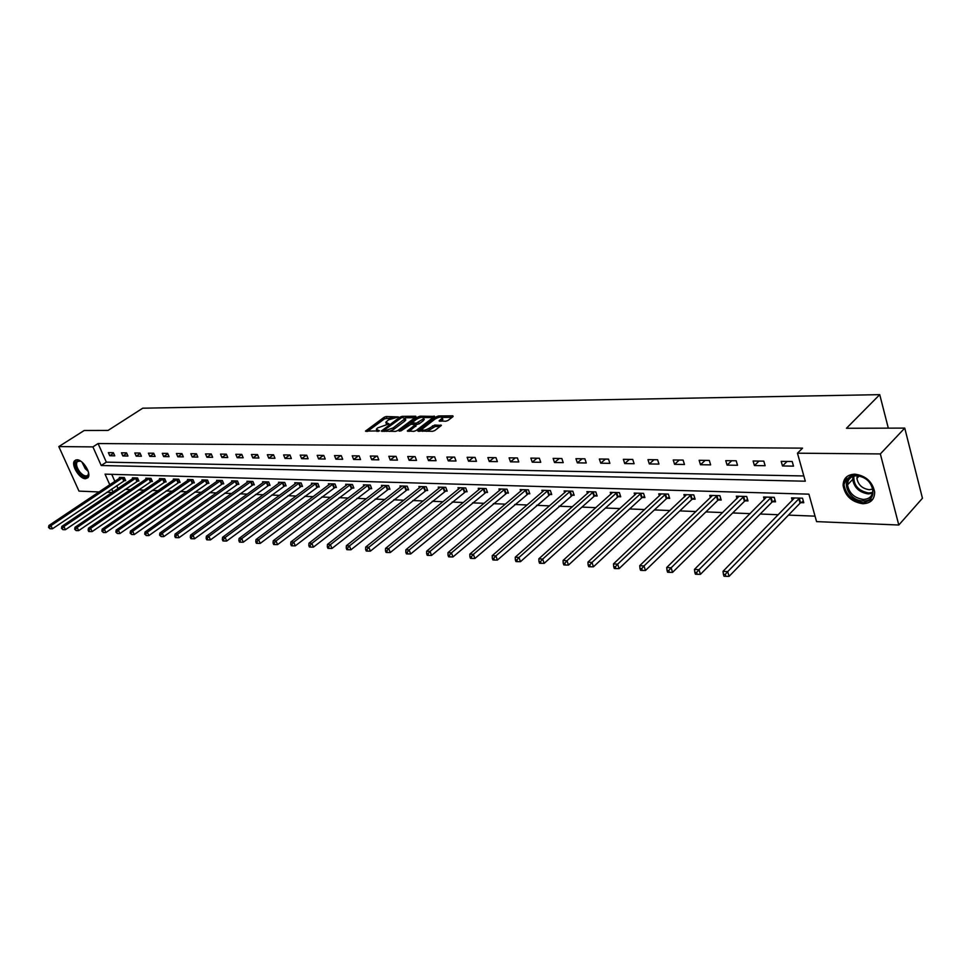 <?xml version="1.0" encoding="UTF-8"?>
<svg xmlns="http://www.w3.org/2000/svg" width="971" height="971" viewBox="0 0 971 971"><rect width="100%" height="100%" fill="white"/><g stroke="black" fill="none" stroke-linecap="round" stroke-linejoin="round"><path stroke-width="1.46" d="M398.401 416.923L386.24 416.535L384.115 417.287L365.497 431.112L379.552 430.893L376.335 429.255L377.525 427.956L389.019 423.866L385.79 422.264L388.473 419.873L398.401 416.923M862.734 503.718C851.603 501.971 845.061 495.902 843.107 485.5C843.289 478.339 847.198 474.564 854.844 474.164C865.78 475.705 872.383 481.628 874.653 491.933C874.64 499.495 870.659 503.427 862.734 503.718M85.484 478.727C79.428 478.982 70.713 464.696 74.561 460.8L76.952 459.781C82.96 459.429 91.747 473.751 87.948 477.671L85.484 478.727M445.75 421.244L447.983 420.467L453.056 416.571L452.838 415.819L438.589 415.976L436.392 416.753L417.785 430.966L432.568 431.318L434.814 430.541L441.38 425.395L434.705 425.031L429.4 428.162C425.189 430.444 422.737 430.796 422.021 429.218L434.972 419.071C439.159 416.814 441.599 416.462 442.315 418.028L439.086 420.904L445.75 421.244M99.091 491.945L78.991 491.12L58.806 446.587L84.186 430.505L108.06 430.432L142.737 408.196L879.738 394.651L846.457 428.272L904.754 428.102L880.345 453.93L898.794 525.02L816.575 521.621L808.904 494.154L105.05 474.151L109.796 484.796M58.806 446.587L92.913 446.891L101.202 465.51L805.299 481.203L797.47 453.19L880.345 453.93M797.47 453.19L802.568 448.141L98.083 443.553L92.913 446.891M415.928 416.96L415.77 416.219L402.115 416.365L399.955 417.117L381.348 431.063L395.488 431.391L397.685 430.626L415.928 416.96M420.152 416.171L434.632 416.401L416.049 430.578L413.828 431.355L407.31 430.99L415.467 424.606L411.012 424.254L401.059 430.845L399.166 431.124L417.979 416.935L420.152 416.171L420.625 417.457M888.319 428.15L879.738 394.651M98.083 443.553L106.337 462.147L803.83 475.96M109.747 455.751L114.76 455.836L113.376 452.704L108.376 452.644L109.747 455.751L113.607 453.226M122.844 455.957L127.954 456.03L126.57 452.887L121.472 452.814L122.844 455.957L126.788 453.36M136.195 456.152L141.402 456.236L140.018 453.056L134.811 452.984L136.195 456.152L140.212 453.493M149.801 456.358L155.105 456.443L153.721 453.239L148.417 453.166L149.801 456.358L153.891 453.627M163.662 456.576L169.075 456.661L167.68 453.408L162.278 453.348L163.662 456.576L167.837 453.773M177.802 456.783L183.313 456.868L181.929 453.603L176.419 453.53L177.802 456.783L182.05 453.906M192.222 457.001L197.841 457.098L196.445 453.785L190.826 453.712L192.222 457.001L196.555 454.052M206.92 457.232L212.649 457.317L211.253 453.979L205.524 453.906L206.92 457.232L211.338 454.185M221.91 457.462L227.76 457.547L226.364 454.173L220.514 454.1L221.91 457.462L226.425 454.331M237.203 457.693L243.175 457.778L241.779 454.379L235.807 454.294L237.203 457.693L241.815 454.464M252.824 457.924L258.905 458.021L257.509 454.574L251.416 454.501L252.824 457.924L257.521 454.61M268.749 458.166L274.963 458.263L273.567 454.792L267.353 454.707L268.749 458.166L273.506 454.78M285.013 458.421L291.361 458.506L289.965 454.998L283.617 454.914L285.013 458.421L289.783 454.998M301.629 458.664L308.11 458.761L306.702 455.217L300.221 455.132L301.629 458.664L306.399 455.217M318.585 458.931L325.212 459.028L323.804 455.435L317.189 455.35L318.585 458.931L323.367 455.435M335.917 459.186L342.69 459.295L341.282 455.666L334.522 455.581L335.917 459.186L340.7 455.654M353.626 459.453L360.544 459.562L359.136 455.897L352.218 455.812L353.626 459.453L358.408 455.885M371.723 459.732L378.787 459.841L377.391 456.127L370.315 456.042L371.723 459.732L376.505 456.127M390.221 460.011L397.455 460.12L396.047 456.37L388.825 456.285L390.221 460.011L395.015 456.358M409.143 460.303L416.535 460.412L415.127 456.625L407.735 456.528L409.143 460.303L413.925 456.613M428.49 460.594L436.052 460.703L434.644 456.88L427.082 456.783L428.49 460.594L433.272 456.856M448.286 460.897L456.018 461.007L454.622 457.135L446.878 457.038L448.286 460.897L453.069 457.11M468.532 461.201L476.458 461.322L475.062 457.402L467.136 457.292L468.532 461.201L473.326 457.377M489.275 461.516L497.37 461.638L495.987 457.669L487.879 457.572L489.275 461.516L494.045 457.644M510.491 461.832L518.793 461.965L517.409 457.948L509.107 457.839L510.491 461.832L515.273 457.924M532.242 462.172L540.738 462.293L539.354 458.239L530.846 458.118L532.242 462.172L536.999 458.203M554.514 462.512L563.216 462.633L561.845 458.53L553.13 458.409L554.514 462.512L559.272 458.494M577.332 462.851L586.266 462.985L584.894 458.822L575.961 458.713L577.332 462.851L582.078 458.785M600.733 463.203L609.885 463.349L608.514 459.125L599.362 459.016L600.733 463.203L605.455 459.089M624.717 463.568L634.112 463.713L632.752 459.441L623.358 459.319L624.717 463.568L629.439 459.404M649.32 463.944L658.957 464.089L657.61 459.769L647.973 459.647L649.32 463.944L654.029 459.72M674.578 464.332L684.458 464.478L683.111 460.096L673.231 459.975L674.578 464.332L679.251 460.048M700.492 464.721L710.638 464.878L709.303 460.436L699.144 460.303L700.492 464.721L705.14 460.388M727.097 465.121L737.511 465.279L736.188 460.788L725.762 460.655L727.097 465.121L731.721 460.727M754.418 465.546L765.136 465.704L763.813 461.14L753.108 461.007L754.418 465.546L759.019 461.079M782.505 465.971L793.501 466.129L792.202 461.516L781.194 461.371L782.505 465.971L787.068 461.443M125.053 489.384L130.6 489.602M138.465 489.906L144.206 490.124M152.131 490.44L158.079 490.671M166.053 490.974L172.219 491.217M180.254 491.52L186.638 491.775M194.734 492.091L201.349 492.346M209.505 492.661L216.363 492.928M224.568 493.244L231.668 493.523M239.946 493.838L247.289 494.13M255.628 494.445L263.25 494.749M271.637 495.076L279.527 495.38M287.986 495.708L296.155 496.023M304.688 496.351L313.148 496.679M321.729 497.018L330.504 497.358M339.158 497.686L348.237 498.038M356.952 498.378L366.358 498.742M375.146 499.082L384.892 499.47M393.753 499.81L403.851 500.199M412.772 500.55L423.235 500.951M432.229 501.303L443.067 501.716M452.134 502.068L463.373 502.505M472.501 502.869L484.153 503.318M493.353 503.67L505.43 504.143M514.703 504.495L527.229 504.981M536.575 505.345L549.562 505.855M558.98 506.219L572.453 506.741M581.945 507.105L595.915 507.651M605.491 508.027L619.984 508.586M629.633 508.962L644.671 509.544M654.405 509.921L670.002 510.528M679.809 510.904L696.013 511.535M705.905 511.911L722.715 512.567M732.692 512.955L750.158 513.635M760.208 514.023L778.354 514.727M788.476 515.115L815.045 516.147M111.738 474.334L114.869 481.398M116.751 485.621L118.037 488.547M124.337 480.596L125.696 480.645L124.337 477.55L119.324 477.404L119.664 478.193M137.53 481.021L138.914 481.07L137.554 477.963L132.444 477.805L132.796 478.606M150.978 481.47L152.386 481.507L151.027 478.363L145.808 478.205L146.172 479.043M164.682 481.907L166.114 481.956L164.742 478.788L159.438 478.618L159.802 479.48M178.64 482.369L180.108 482.417L178.737 479.213L173.324 479.043L173.7 479.917M192.877 482.83L194.358 482.878L192.986 479.65L187.476 479.48L187.852 480.378M207.381 483.303L208.899 483.352L207.527 480.087L201.907 479.917L202.296 480.839M222.177 483.789L223.731 483.837L222.359 480.536L216.618 480.366L217.019 481.313M237.276 484.274L238.854 484.335L237.482 480.997L231.62 480.827L232.033 481.798M252.666 484.784L254.293 484.832L252.909 481.47L246.937 481.288L247.35 482.284M268.384 485.294L270.035 485.342L268.651 481.944L262.558 481.762L262.983 482.793M284.418 485.816L286.105 485.864L284.721 482.441L278.495 482.247L278.932 483.315M300.792 486.35L302.503 486.398L301.119 482.939L294.771 482.745L295.208 483.837M317.505 486.896L319.253 486.944L317.869 483.449L311.388 483.255L311.837 484.371M334.57 487.454L336.367 487.503L334.971 483.971L328.356 483.764L328.805 484.93M352 488.012L353.832 488.073L352.449 484.505L345.688 484.298L346.149 485.488M369.817 488.595L371.687 488.656L370.303 485.039L363.397 484.832L363.87 486.07M388.024 489.19L389.929 489.25L388.546 485.597L381.482 485.379L381.967 486.665M406.631 489.797L408.585 489.857L407.201 486.168L399.979 485.949L400.477 487.272M425.65 490.416L427.653 490.489L426.269 486.75L418.889 486.52L419.399 487.891M445.119 491.047L447.158 491.12L445.774 487.345L438.224 487.114L438.746 488.522M465.012 491.702L467.112 491.763L465.728 487.952L457.996 487.709L458.53 489.178M485.379 492.37L487.527 492.431L486.143 488.571L478.242 488.328L478.776 489.845M506.231 493.05L508.416 493.11L507.044 489.202L498.948 488.959L499.507 490.525M527.569 493.741L529.814 493.814L528.442 489.857L520.153 489.602L520.723 491.229M549.416 494.457L551.722 494.53L550.351 490.525L541.867 490.27L542.449 491.957M571.81 495.186L574.164 495.259L572.805 491.205L564.102 490.938L564.697 492.698M594.75 495.926L597.153 496.011L595.806 491.909L586.885 491.642L587.504 493.462M618.248 496.691L620.724 496.776L619.377 492.625L610.249 492.346L610.868 494.251M642.353 497.48L644.89 497.565L643.555 493.365L634.184 493.074L634.828 495.064M667.077 498.281L669.674 498.366L668.351 494.118L658.739 493.826L659.394 495.89M692.444 499.118L695.115 499.203L693.792 494.894L683.924 494.591L684.591 496.751M718.467 499.968L721.21 500.053L719.899 495.683L709.777 495.38L710.456 497.638M745.194 500.83L747.998 500.927L746.699 496.497L736.309 496.181L737.013 498.548M772.625 501.728L775.526 501.825L774.227 497.346L763.558 497.018L764.274 499.495M800.82 502.65L803.794 502.747L802.519 498.196L791.547 497.868L792.287 500.466M904.754 428.102L922.45 498.244L898.794 525.02M112.187 492.491L106.846 492.273M111.677 489.02L112.976 491.957M106.337 462.147L101.202 465.51M386.13 423.138L386.409 424.4M376.675 430.153L376.979 431.427M392.624 417.918L384.65 418.732L367.39 431.44M384.37 430.566L383.229 431.415M414.933 417.7L405.186 417.797M401.97 417.396L384.188 430.104L386.203 430.347L393.17 427.895L405.247 418.501L401.97 417.396M389.359 431.403L393.716 429.376L393.17 427.895M405.004 418.914L405.793 419.97L404.652 421.208L393.716 429.376M423.672 417.615L433.297 417.518M409.179 431.367L415.904 425.784M410.697 424.278L412.068 423.247M422.786 419.217L423.708 418.21C423.004 416.693 420.589 417.057 416.474 419.278L411.91 422.822L416.377 423.162L422.786 419.217L423.32 420.698L423.951 418.889M423.32 420.698L419.108 423.878L415.491 424.655L416.013 426.087M442.558 418.683L442.849 419.521L440.943 421.28M422.336 430.056L422.603 431.342M426.475 431.33L429.947 429.668L429.4 428.162M440.069 426.512L435.251 426.536L429.947 429.668M421.96 429.595L419.654 431.342M452.061 417.336L442.303 417.433M120.671 477.441L48.914 525.505L50.965 525.639L52.434 528.794L125.441 480.05M49.375 527.496L48.55 527.435L49.958 528.758L49.375 527.496L50.965 525.639L122.977 477.514M48.55 527.435L48.914 525.505M52.434 528.794L49.958 528.758M88.519 472.501C88.07 478.23 84.975 478.29 79.221 472.707C73.966 463.968 74.5 460.145 80.799 461.261L81.054 461.395M80.314 461.019L77.207 461.638C75.811 464.235 76.721 467.719 79.938 472.088C83.312 475.802 85.982 476.822 87.936 475.147L88.579 473.326M75.811 459.951L75.422 460.327C73.687 463.543 74.816 467.864 78.809 473.29C82.256 477.222 85.266 478.727 87.827 477.817M862.988 500.89C846.275 501 839.065 474.467 856.179 475.329C873.147 475.05 880.236 502.116 862.988 500.89M856.92 475.754C850.778 476.069 847.634 479.104 847.501 484.881C849.091 493.195 854.334 498.05 863.231 499.422C869.567 499.167 872.747 496.035 872.771 490.015C870.987 481.75 865.695 477.004 856.92 475.754M872.674 489.141L869.251 489.712C862.272 488.668 858.158 484.881 856.908 478.363L857.223 475.766M847.015 476.53L844.005 484.687C845.947 495.016 852.441 501.048 863.498 502.772L872.965 499.033M133.816 477.841L61.841 526.379L63.94 526.525L65.409 529.705L138.659 480.475M62.326 528.394L61.489 528.333L62.921 529.668L62.326 528.394L63.94 526.525L136.171 477.914M61.489 528.333L61.841 526.379M65.409 529.705L62.921 529.668M147.216 478.254L75.034 527.277L77.17 527.423L78.639 530.639L152.119 480.9M75.544 529.316L74.682 529.256L76.126 530.603L75.544 529.316L77.17 527.423L149.607 478.327M74.682 529.256L75.034 527.277M78.639 530.639L76.126 530.603M160.858 478.667L88.47 528.188L90.655 528.345L92.124 531.586L165.847 481.325M89.004 530.251L88.143 530.19L88.725 531.489L89.599 531.55L89.004 530.251L90.655 528.345L163.31 478.739M88.143 530.19L88.47 528.188M92.124 531.586L89.599 531.55M174.78 479.091L102.186 529.122L104.407 529.28L105.888 532.557L179.829 481.774M102.744 531.21L101.858 531.137L103.339 532.521L102.744 531.21L104.407 529.28L177.268 479.164M101.858 531.137L102.186 529.122M105.888 532.557L103.339 532.521M188.957 479.528L116.168 530.081L118.438 530.227L119.919 533.54L194.079 482.223M116.763 532.181L115.852 532.12L117.357 533.504L116.763 532.181L118.438 530.227L191.493 479.601M115.852 532.12L116.168 530.081M119.919 533.54L117.357 533.504M203.412 479.965L130.442 531.04L132.76 531.198L134.241 534.548L208.619 482.684M131.061 533.176L130.138 533.103L131.655 534.511L131.061 533.176L132.76 531.198L206.01 480.038M130.138 533.103L130.442 531.04M134.241 534.548L131.655 534.511M218.159 480.414L145.007 532.035L147.374 532.193L148.866 535.579L223.439 483.145M145.662 534.184L144.715 534.123L146.257 535.531L145.662 534.184L147.374 532.193L220.805 480.487M144.715 534.123L145.007 532.035M148.866 535.579L146.257 535.531M233.198 480.876L159.875 533.043L162.291 533.213L163.783 536.623L238.563 483.619M160.555 535.215L159.596 535.155L161.15 536.587L160.555 535.215L162.291 533.213L235.892 480.948M159.596 535.155L159.875 533.043M163.783 536.623L161.15 536.587M248.54 481.337L175.047 534.074L177.511 534.244L179.016 537.691L253.989 484.104M175.763 536.271L174.78 536.21L175.375 537.582L176.37 537.655L175.763 536.271L177.511 534.244L251.295 481.422M174.78 536.21L175.047 534.074M179.016 537.691L176.37 537.655M264.197 481.81L190.547 535.13L193.071 535.3L194.564 538.784L269.732 484.602M191.299 537.351L190.292 537.291L190.899 538.674L191.894 538.747L191.299 537.351L193.071 535.3L267.001 481.895M190.292 537.291L190.547 535.13M194.564 538.784L191.894 538.747M280.17 482.296L206.386 536.21L208.947 536.38L210.452 539.9L285.79 485.112M207.163 538.456L206.131 538.383L206.738 539.791L207.77 539.864L207.163 538.456L208.947 536.38L283.034 482.393M206.131 538.383L206.386 536.21M210.452 539.9L207.77 539.864M296.483 482.793L222.553 537.303L225.175 537.485L226.68 541.041L302.199 485.621M223.379 539.585L222.323 539.512L222.929 540.932L223.973 541.005L223.379 539.585L225.175 537.485L299.408 482.89M222.323 539.512L222.553 537.303M226.68 541.041L223.973 541.005M313.135 483.303L239.084 538.432L241.767 538.614L243.272 542.206L318.937 486.143M239.934 540.738L238.866 540.665L239.473 542.097L240.541 542.17L239.934 540.738L241.767 538.614L316.121 483.388M238.866 540.665L239.084 538.432M243.272 542.206L240.541 542.17M330.14 483.825L255.968 539.585L258.711 539.767L260.228 543.396L336.039 486.689M256.866 541.915L255.774 541.83L256.38 543.287L257.473 543.359L256.866 541.915L258.711 539.767L333.187 483.91M255.774 541.83L255.968 539.585M260.228 543.396L257.473 543.359M347.509 484.347L273.239 540.75L276.043 540.944L277.56 544.622L353.505 487.236M274.174 543.117L273.057 543.032L273.664 544.5L274.781 544.585L274.174 543.117L276.043 540.944L350.616 484.444M273.057 543.032L273.239 540.75M277.56 544.622L274.781 544.585M365.254 484.893L290.899 541.952L293.764 542.146L295.281 545.86L371.359 487.794M291.883 544.343L290.73 544.258L291.336 545.751L292.489 545.823L291.883 544.343L293.764 542.146L368.434 484.99M290.73 544.258L290.899 541.952M295.281 545.86L292.489 545.823M383.387 485.439L308.96 543.177L311.897 543.384L313.415 547.134L389.602 488.364M309.992 545.605L308.814 545.52L309.421 547.013L310.599 547.098L309.992 545.605L311.897 543.384L386.64 485.536M308.814 545.52L308.96 543.177M313.415 547.134L310.599 547.098M401.921 486.01L327.445 544.44L330.443 544.646L331.961 548.445L408.245 488.947M328.514 546.891L327.312 546.807L327.919 548.324L329.12 548.409L328.514 546.891L330.443 544.646L405.247 486.107M327.312 546.807L327.445 544.44M331.961 548.445L329.12 548.409M420.868 486.58L346.356 545.726L349.439 545.933L350.944 549.768L427.313 489.542M347.472 548.202L346.246 548.117L346.853 549.647L348.079 549.744L347.472 548.202L349.439 545.933L424.278 486.689M346.246 548.117L346.356 545.726M350.944 549.768L348.079 549.744M440.251 487.175L365.727 547.037L368.871 547.256L370.376 551.14L446.806 490.149M366.892 549.55L365.63 549.465L366.237 551.018L367.499 551.103L366.892 549.55L368.871 547.256L443.735 487.284M365.63 549.465L365.727 547.037M370.376 551.14L367.499 551.103M460.084 487.782L385.548 548.384L388.764 548.603L390.281 552.535L466.748 490.78M386.761 550.933L385.475 550.848L386.082 552.414L387.368 552.499L386.761 550.933L388.764 548.603L463.64 487.891M385.475 550.848L385.548 548.384M390.281 552.535L387.368 552.499M480.366 488.389L405.854 549.768L409.155 549.999L410.66 553.968L487.163 491.411M407.128 552.341L405.805 552.256L406.412 553.846L407.735 553.931L407.128 552.341L409.155 549.999L484.007 488.51M405.805 552.256L405.854 549.768M410.66 553.968L407.735 553.931M501.133 489.032L426.657 551.188L430.044 551.419L431.549 555.436L508.051 492.066M427.993 553.798L426.633 553.701L427.24 555.315L428.587 555.4L427.993 553.798L430.044 551.419L504.859 489.141M426.633 553.701L426.657 551.188M431.549 555.436L428.587 555.4M522.386 489.675L447.983 552.633L451.442 552.875L452.947 556.941L529.438 492.722M449.367 555.278L447.983 555.181L448.59 556.808L449.974 556.905L449.367 555.278L451.442 552.875L526.197 489.785M447.983 555.181L447.983 552.633M452.947 556.941L449.974 556.905M544.148 490.331L469.843 554.125L473.387 554.356L474.892 558.483L551.334 493.414M471.287 556.808L469.867 556.699L470.474 558.349L471.894 558.446L471.287 556.808L473.387 554.356L548.057 490.452M469.867 556.699L469.843 554.125M474.892 558.483L471.894 558.446M566.445 491.01L492.248 555.643L495.902 555.898L497.395 560.061L573.776 494.105M493.766 558.361L492.309 558.264L492.904 559.927L494.373 560.036L493.766 558.361L495.902 555.898L570.45 491.132M492.309 558.264L492.248 555.643M497.395 560.061L494.373 560.036M589.288 491.714L515.249 557.208L518.987 557.463L520.48 561.687L594.009 496.399L596.764 494.822M516.827 559.964L515.334 559.866L515.929 561.554L517.422 561.651L516.827 559.964L518.987 557.463L593.39 491.836M515.334 559.866L515.249 557.208M520.48 561.687L517.422 561.651M612.701 492.418L538.844 558.811L542.68 559.078L544.173 563.35L617.52 497.176L620.323 495.55M540.495 561.614L538.954 561.505L539.56 563.216L541.09 563.326L540.495 561.614L542.68 559.078L616.913 492.552M538.954 561.505L538.844 558.811M544.173 563.35L541.09 563.326M636.709 493.159L563.059 560.461L567.003 560.728L568.484 565.061L641.613 497.965L644.489 496.29M564.782 563.301L563.204 563.192L563.799 564.916L565.377 565.025L564.782 563.301L567.003 560.728L641.018 493.28M563.204 563.192L563.059 560.461M568.484 565.061L565.377 565.025M661.324 493.899L587.928 562.148L591.982 562.427L593.451 566.809L666.337 498.778L669.274 497.055M589.737 565.025L588.11 564.916L588.705 566.676L590.332 566.785L589.737 565.025L591.982 562.427L665.742 494.033M588.11 564.916L587.928 562.148M593.451 566.809L590.332 566.785M686.582 494.676L613.478 563.884L617.641 564.175L619.11 568.618L691.692 499.616L694.69 497.844M615.359 566.809L613.696 566.688L614.291 568.472L615.954 568.593L615.359 566.809L617.641 564.175L691.121 494.809M613.696 566.688L613.478 563.884M619.11 568.618L615.954 568.593M712.496 495.465L639.731 565.668L644.004 565.959L645.472 570.475L717.715 500.466L720.785 498.645M641.697 568.642L639.986 568.52L640.569 570.317L642.28 570.438L641.697 568.642L644.004 565.959L717.156 495.598M639.986 568.52L639.731 565.668M645.472 570.475L642.28 570.438M739.101 496.266L666.713 567.501L671.119 567.804L672.563 572.368L744.441 501.339L747.573 499.47M668.776 570.523L667.016 570.402L667.599 572.222L669.359 572.344L668.776 570.523L671.119 567.804L743.883 496.412M667.016 570.402L666.713 567.501M672.563 572.368L669.359 572.344M766.422 497.103L694.471 569.394L698.999 569.698L700.431 574.334L771.872 502.25L775.089 500.32M696.62 572.453L694.811 572.332L695.382 574.177L697.19 574.31L696.62 572.453L698.999 569.698L771.338 497.249M694.811 572.332L694.471 569.394M700.431 574.334L697.19 574.31M794.496 497.953L723.019 571.336L727.68 571.652L729.1 576.349L800.068 503.172L803.357 501.182M725.264 574.444L723.407 574.31L723.978 576.191L725.835 576.325L725.264 574.444L727.68 571.652L799.546 498.111M723.407 574.31L723.019 571.336M729.1 576.349L725.835 576.325M387.745 424.376L387.368 423.356M378.289 431.403L377.889 430.371M366.164 431.452L365.873 430.699M384.65 418.732L384.115 417.287M386.786 417.979L386.24 416.535M382.004 431.415L381.712 430.663M400.307 418.04L399.955 417.117M402.492 417.396L402.115 416.365M416.013 416.899L415.77 416.219M384.929 431.415L384.54 430.347M386.604 431.403L386.203 430.347M404.652 421.208L404.118 419.739M434.353 416.717L434.11 416.025M407.954 431.367L407.674 430.602M415.661 426.475L415.115 424.995M418.428 418.185L417.979 416.935M412.821 424.242L412.432 423.186M416.923 424.655L416.377 423.162M419.108 423.878L418.562 422.397M439.693 421.293L439.426 420.528M441.951 420.516L441.417 419.011M433.03 427.325L432.483 425.82M435.251 426.536L434.705 425.031M441.101 425.723L440.834 424.995M418.428 431.355L418.137 430.578M436.841 418.003L436.392 416.753M439.05 417.251L438.589 415.976M453.105 416.547L452.838 415.819M123.705 480.948L122.346 477.866M124.142 480.694L122.783 477.611M88.227 471.408L85.217 468.641L81.965 462.087M82.936 462.949L87.803 470.195M872.492 493.268L868.329 493.911C859.456 492.564 854.237 487.733 852.659 479.443L852.999 476.373M853.861 476.106C853.436 485.294 858.376 490.925 868.717 493.013L872.674 492.394M136.899 481.385L135.527 478.266M137.336 481.131L135.976 478.011M150.335 481.822L148.964 478.679M150.772 481.567L149.413 478.424M164.026 482.271L162.655 479.104M164.475 482.017L163.104 478.849M177.984 482.733L176.613 479.528M178.433 482.466L177.062 479.273M192.209 483.194L190.838 479.965M192.671 482.939L191.287 479.698M206.726 483.679L205.342 480.414M207.175 483.412L205.803 480.147M221.522 484.165L220.138 480.863M221.971 483.886L220.599 480.596M236.608 484.663L235.225 481.337M237.07 484.383L235.686 481.058M251.999 485.16L250.615 481.798M252.46 484.881L251.076 481.531M267.705 485.682L266.321 482.284M268.166 485.403L266.794 482.004M283.738 486.204L282.355 482.781M284.2 485.925L282.816 482.502M300.112 486.738L298.716 483.279M300.573 486.459L299.189 483M316.813 487.296L315.429 483.789M317.286 487.005L315.903 483.509M333.878 487.855L332.495 484.323M334.352 487.563L332.968 484.031M351.308 488.425L349.924 484.857M351.781 488.134L350.397 484.553M369.126 489.008L367.742 485.403M369.599 488.716L368.215 485.099M387.32 489.615L385.936 485.961M387.793 489.311L386.409 485.658M405.927 490.221L404.543 486.532M406.4 489.918L405.016 486.228M424.946 490.841L423.562 487.114M425.432 490.537L424.048 486.811M444.402 491.484L443.019 487.709M444.888 491.168L443.504 487.406M464.308 492.139L462.924 488.328M464.793 491.824L463.41 488.012M484.663 492.807L483.291 488.947M485.148 492.491L483.776 488.631M505.503 493.499L504.131 489.59M506 493.171L504.617 489.263M526.84 494.19L525.469 490.246M527.338 493.863L525.966 489.918M548.688 494.907L547.328 490.913M549.185 494.579L547.826 490.586M571.082 495.647L569.71 491.605M571.567 495.307L570.208 491.265M594.009 496.399L592.65 492.309M594.507 496.06L593.147 491.969M617.52 497.176L616.172 493.025M618.017 496.824L616.67 492.685M641.613 497.965L640.277 493.766M642.11 497.613L640.775 493.426M666.337 498.778L665.001 494.53M666.834 498.426L665.499 494.178M691.692 499.616L690.369 495.307M692.189 499.252L690.867 494.955M717.715 500.466L716.404 496.108M718.224 500.101L716.901 495.744M744.441 501.339L743.131 496.921M744.939 500.975L743.64 496.557M771.872 502.25L770.586 497.771M772.382 501.873L771.083 497.395M800.068 503.172L798.781 498.633M800.565 502.796L799.291 498.257M384.686 431.415L384.261 430.299M405.793 419.97L405.247 418.501M424.242 419.69L423.708 418.21M412.432 424.242L412.02 423.125M442.849 419.521L442.315 418.028M78.335 460.909L77.207 461.638M856.908 478.363L859.153 475.984M847.501 484.881L852.659 479.443L853.108 476.336M848.8 479.638L850.851 477.489"/></g></svg>
